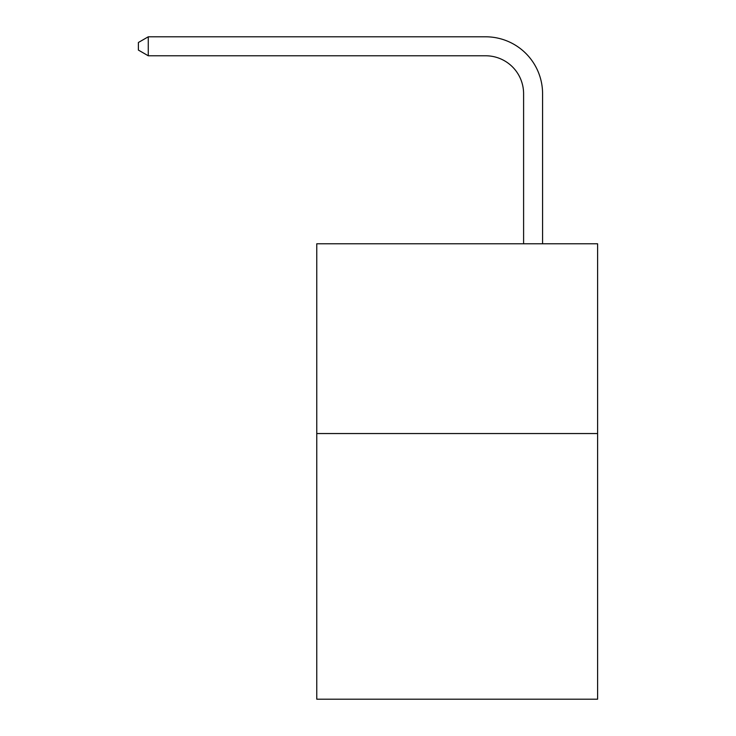 <?xml version="1.0" encoding="UTF-8"?>
<svg xmlns="http://www.w3.org/2000/svg" width="736" height="736" viewBox="0 0 736 736"><rect width="100%" height="100%" fill="white"/><g stroke="black" fill="none" stroke-linecap="round" stroke-linejoin="round"><path stroke-width="1.1" d="M597.604 433.541L597.604 699.2L316.765 699.2L316.765 243.782L597.604 243.782L597.604 433.541L316.765 433.541M523.6 243.782L523.6 93.73A37.95 37.95 0 0 0 485.65 55.78L148.267 55.78L138.396 50.085L138.396 42.495L148.267 36.8L485.65 36.8A56.93 56.93 0 0 1 542.579 93.73L542.579 243.782M523.6 93.73A37.95 37.95 0 0 0 485.65 55.78A37.95 37.95 0 0 1 523.6 93.73A37.95 37.95 0 0 0 485.65 55.78A37.95 37.95 0 0 1 523.6 93.73A37.95 37.95 0 0 0 485.65 55.78A37.95 37.95 0 0 1 523.6 93.73A37.95 37.95 0 0 0 485.65 55.78A37.95 37.95 0 0 1 523.6 93.73A37.95 37.95 0 0 0 485.65 55.78A37.95 37.95 0 0 1 523.6 93.73A37.95 37.95 0 0 0 485.65 55.78A37.95 37.95 0 0 1 523.6 93.73A37.95 37.95 0 0 0 485.65 55.78A37.95 37.95 0 0 1 523.6 93.73A37.95 37.95 0 0 0 485.65 55.78A37.95 37.95 0 0 1 523.6 93.73A37.95 37.95 0 0 0 485.65 55.78A37.95 37.95 0 0 1 523.6 93.73A37.95 37.95 0 0 0 485.65 55.78M148.267 55.78L148.267 36.8L485.65 36.8"/></g></svg>
